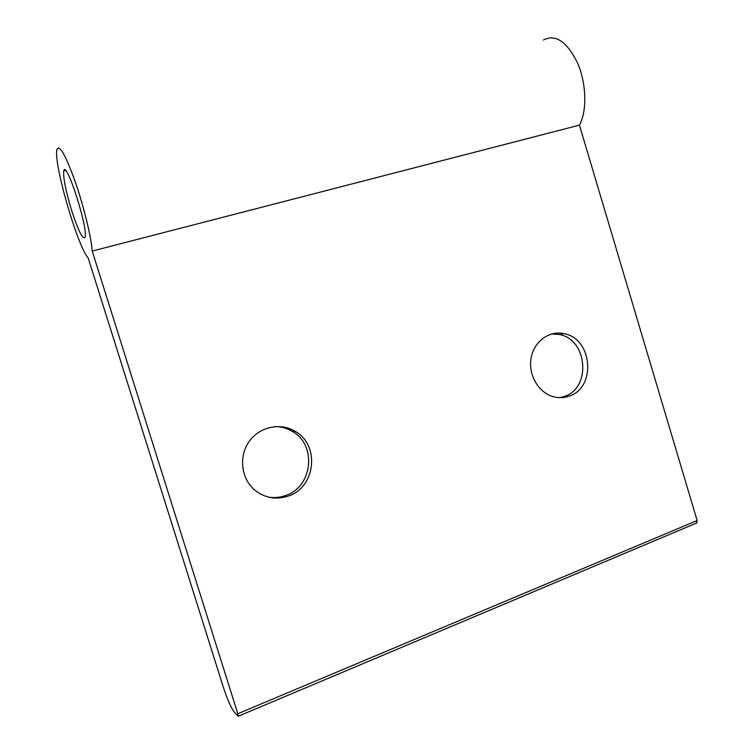 <?xml version="1.0" encoding="UTF-8"?>
<svg xmlns="http://www.w3.org/2000/svg" width="754" height="754" viewBox="0 0 754 754"><rect width="100%" height="100%" fill="white"/><g stroke="black" fill="none" stroke-linecap="round" stroke-linejoin="round"><path stroke-width="1.13" d="M696.432 523.116L697.139 520.533L579.43 125.145C587.121 111.215 586.546 83.826 577.658 63.204C566.98 41.508 555.538 33.789 543.342 40.047M92.214 251.063C91.281 237.256 83.817 206.502 75.193 181.639C65.655 155.258 59.613 144.448 57.059 149.198C52.752 160.922 77.294 246.049 88.152 257.925L222.939 685.989C227.161 698.883 230.875 707.497 234.079 711.833L238.104 716.206L237.812 713.746L92.214 251.063L579.43 125.145M568.968 396.17C596.678 387.848 592.559 338.216 563.888 333.626C549.261 330.375 534.096 341.383 531.155 357.782C528.017 374.144 537.932 392.005 552.494 396.444C558.073 398.14 563.568 398.055 568.968 396.17M288.094 496.132C315.69 487.555 320.196 445.114 295.257 431.392C280.422 422.212 259.404 426.707 249.037 441.665C238.5 456.509 241.139 478.696 254.824 490.109C264.88 498.026 275.964 500.034 288.094 496.132M71.753 210.828C78.435 231.139 82.865 239.96 85.032 237.312C88.548 229.141 66.013 158.736 63.76 170.875C63.063 177.595 65.721 190.913 71.753 210.828M268.481 497.112C274.202 498.036 279.819 497.527 285.323 495.604C312.693 487.112 317.17 445.039 292.429 431.448C287.114 428.244 281.346 426.623 275.116 426.566M559.732 397.65L564.143 396.51C591.673 388.263 587.592 339.027 559.11 334.474L551.513 334.003M237.812 713.746L697.139 520.533M63.76 170.875L65.532 170.47M238.321 716.215L696.941 522.899M292.429 431.448L295.257 431.392M559.11 334.474L563.888 333.626"/></g></svg>
